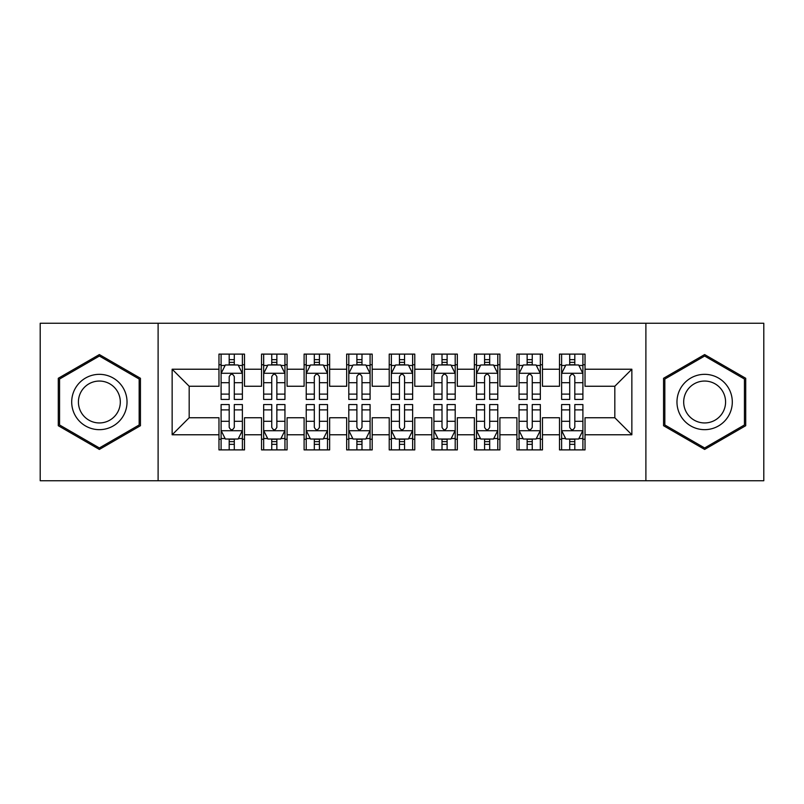 <?xml version="1.0" encoding="UTF-8"?>
<svg xmlns="http://www.w3.org/2000/svg" width="804" height="804" viewBox="0 0 804 804"><rect width="100%" height="100%" fill="white"/><g stroke="black" fill="none" stroke-linecap="round" stroke-linejoin="round"><path stroke-width="1.21" d="M645.893 480.742L763.8 480.742L763.8 323.258L645.893 323.258L645.893 480.742L158.107 480.742L158.107 323.258L40.2 323.258L40.2 480.742L158.107 480.742M645.893 323.258L158.107 323.258M172.146 434.773L172.146 369.227L218.969 369.227L218.969 386.252L189.181 386.252L189.181 417.748L172.146 434.773L218.969 434.773L218.969 449.888L244.506 449.888L244.506 434.773L261.541 434.773L261.541 449.888L287.078 449.888L287.078 434.773L304.103 434.773L304.103 449.888L329.64 449.888L329.64 434.773L346.665 434.773L346.665 449.888L372.202 449.888L372.202 434.773L389.226 434.773L389.226 449.888L414.774 449.888L414.774 434.773L431.798 434.773L431.798 449.888L457.335 449.888L457.335 434.773L474.36 434.773L474.36 449.888L499.897 449.888L499.897 434.773L516.922 434.773L516.922 449.888L542.459 449.888L542.459 434.773L559.494 434.773L559.494 449.888L585.031 449.888L585.031 417.748L614.819 417.748L614.819 386.252L585.031 386.252L585.031 369.227L631.854 369.227L631.854 434.773L585.031 434.773M585.031 369.227L585.031 354.112L559.494 354.112L559.494 369.227L542.459 369.227L542.459 354.112L516.922 354.112L516.922 369.227L499.897 369.227L499.897 354.112L474.36 354.112L474.36 369.227L457.335 369.227L457.335 354.112L431.798 354.112L431.798 369.227L414.774 369.227L414.774 354.112L389.226 354.112L389.226 369.227L372.202 369.227L372.202 354.112L346.665 354.112L346.665 369.227L329.64 369.227L329.64 354.112L304.103 354.112L304.103 369.227L287.078 369.227L287.078 354.112L261.541 354.112L261.541 369.227L244.506 369.227L244.506 354.112L218.969 354.112L218.969 369.227M542.459 434.773L542.459 417.748L559.494 417.748L559.494 434.773M631.854 369.227L614.819 386.252M499.897 434.773L499.897 417.748L516.922 417.748L516.922 434.773M559.494 369.227L559.494 386.252L542.459 386.252L542.459 369.227M457.335 434.773L457.335 417.748L474.36 417.748L474.36 434.773M516.922 369.227L516.922 386.252L499.897 386.252L499.897 369.227M414.774 434.773L414.774 417.748L431.798 417.748L431.798 434.773M474.36 369.227L474.36 386.252L457.335 386.252L457.335 369.227M372.202 434.773L372.202 417.748L389.226 417.748L389.226 434.773M431.798 369.227L431.798 386.252L414.774 386.252L414.774 369.227M329.64 434.773L329.64 417.748L346.665 417.748L346.665 434.773M389.226 369.227L389.226 386.252L372.202 386.252L372.202 369.227M287.078 434.773L287.078 417.748L304.103 417.748L304.103 434.773M346.665 369.227L346.665 386.252L329.64 386.252L329.64 369.227M244.506 434.773L244.506 417.748L261.541 417.748L261.541 434.773M304.103 369.227L304.103 386.252L287.078 386.252L287.078 369.227M189.181 417.748L218.969 417.748L218.969 434.773M261.541 369.227L261.541 386.252L244.506 386.252L244.506 369.227M559.494 364.755L561.614 364.755M582.9 364.755L585.031 364.755M516.922 364.755L519.052 364.755M540.338 364.755L542.459 364.755M474.36 364.755L476.491 364.755M497.766 364.755L499.897 364.755M431.798 364.755L433.919 364.755M455.205 364.755L457.335 364.755M389.226 364.755L391.357 364.755M412.643 364.755L414.774 364.755M346.665 364.755L348.795 364.755M370.081 364.755L372.202 364.755M304.103 364.755L306.234 364.755M327.509 364.755L329.64 364.755M261.541 364.755L263.662 364.755M284.948 364.755L287.078 364.755M218.969 364.755L221.1 364.755M242.386 364.755L244.506 364.755M218.969 439.245L221.1 439.245M242.386 439.245L244.506 439.245M261.541 439.245L263.662 439.245M284.948 439.245L287.078 439.245M304.103 439.245L306.234 439.245M327.509 439.245L329.64 439.245M346.665 439.245L348.795 439.245M370.081 439.245L372.202 439.245M389.226 439.245L391.357 439.245M412.643 439.245L414.774 439.245M431.798 439.245L433.919 439.245M455.205 439.245L457.335 439.245M474.36 439.245L476.491 439.245M497.766 439.245L499.897 439.245M516.922 439.245L519.052 439.245M540.338 439.245L542.459 439.245M559.494 439.245L561.614 439.245M582.9 439.245L585.031 439.245M172.146 369.227L189.181 386.252M614.819 417.748L631.854 434.773M140.439 378.282L99.364 354.574L58.29 378.282L58.29 425.718L99.364 449.426L140.439 425.718L140.439 378.282M663.561 378.282L663.561 425.718L704.636 449.426L745.71 425.718L745.71 378.282L704.636 354.574L663.561 378.282M234.296 359.649L229.19 359.649M242.386 394.111L234.296 394.111L234.296 399.447L242.386 399.447L242.386 373.478L238.125 364.966L225.361 364.966L221.1 373.478L221.1 399.447L229.19 399.447L229.19 394.111L221.1 394.111M221.1 373.478L221.1 354.112M242.386 373.478L242.386 354.112M229.19 364.966L229.19 354.112M234.296 354.112L234.296 364.966M234.296 394.111L234.296 376.674C232.597 373.398 230.889 373.398 229.19 376.674L229.19 394.111M234.296 364.755L229.19 364.755M229.19 444.351L234.296 444.351M221.1 409.889L229.19 409.889L229.19 404.553L221.1 404.553L221.1 430.522L225.361 439.034L238.125 439.034L242.386 430.522L242.386 404.553L234.296 404.553L234.296 409.889L242.386 409.889M242.386 430.522L242.386 449.888M221.1 430.522L221.1 449.888M234.296 439.034L234.296 449.888M229.19 449.888L229.19 439.034M229.19 409.889L229.19 427.326C230.889 430.602 232.587 430.602 234.296 427.326L234.296 409.889M229.19 439.245L234.296 439.245M276.857 359.649L271.752 359.649M284.948 394.111L276.857 394.111L276.857 399.447L284.948 399.447L284.948 373.478L280.686 364.966L267.923 364.966L263.662 373.478L263.662 399.447L271.752 399.447L271.752 394.111L263.662 394.111M263.662 373.478L263.662 354.112M284.948 373.478L284.948 354.112M271.752 364.966L271.752 354.112M276.857 354.112L276.857 364.966M276.857 394.111L276.857 376.674C275.159 373.398 273.46 373.398 271.752 376.674L271.752 394.111M276.857 364.755L271.752 364.755M319.429 359.649L314.314 359.649M327.509 394.111L319.429 394.111L319.429 399.447L327.509 399.447L327.509 373.478L323.258 364.966L310.485 364.966L306.234 373.478L306.234 399.447L314.314 399.447L314.314 394.111L306.234 394.111M306.234 373.478L306.234 354.112M327.509 373.478L327.509 354.112M314.314 364.966L314.314 354.112M319.429 354.112L319.429 364.966M319.429 394.111L319.429 376.674C317.721 373.398 316.022 373.398 314.314 376.674L314.314 394.111M319.429 364.755L314.314 364.755M271.752 444.351L276.857 444.351M263.662 409.889L271.752 409.889L271.752 404.553L263.662 404.553L263.662 430.522L267.923 439.034L280.686 439.034L284.948 430.522L284.948 404.553L276.857 404.553L276.857 409.889L284.948 409.889M284.948 430.522L284.948 449.888M263.662 430.522L263.662 449.888M276.857 439.034L276.857 449.888M271.752 449.888L271.752 439.034M271.752 409.889L271.752 427.326C273.45 430.602 275.159 430.602 276.857 427.326L276.857 409.889M271.752 439.245L276.857 439.245M314.314 444.351L319.429 444.351M306.234 409.889L314.314 409.889L314.314 404.553L306.234 404.553L306.234 430.522L310.485 439.034L323.258 439.034L327.509 430.522L327.509 404.553L319.429 404.553L319.429 409.889L327.509 409.889M327.509 430.522L327.509 449.888M306.234 430.522L306.234 449.888M319.429 439.034L319.429 449.888M314.314 449.888L314.314 439.034M314.314 409.889L314.314 427.326C316.012 430.602 317.721 430.602 319.429 427.326L319.429 409.889M314.314 439.245L319.429 439.245M123.324 388.171A27.668 27.668 0 0 0 85.536 378.041A27.668 27.668 0 0 0 75.405 415.829A27.668 27.668 0 0 0 113.203 425.959A27.668 27.668 0 0 0 123.324 388.171M117.505 391.528A20.944 20.944 0 0 0 88.892 383.86A20.944 20.944 0 0 0 81.224 412.472A20.944 20.944 0 0 0 109.836 420.14A20.944 20.944 0 0 0 117.505 391.528M99.364 447.959L59.566 424.974L59.566 379.026L99.364 356.041L139.162 379.026L139.162 424.974L99.364 447.959M728.595 388.171A27.668 27.668 0 0 0 690.797 378.041A27.668 27.668 0 0 0 680.676 415.829A27.668 27.668 0 0 0 718.464 425.959A27.668 27.668 0 0 0 728.595 388.171M722.776 391.528A20.944 20.944 0 0 0 694.164 383.86A20.944 20.944 0 0 0 686.495 412.472A20.944 20.944 0 0 0 715.108 420.14A20.944 20.944 0 0 0 722.776 391.528M704.636 447.959L664.838 424.974L664.838 379.026L704.636 356.041L744.434 379.026L744.434 424.974L704.636 447.959M361.991 359.649L356.886 359.649M370.081 394.111L361.991 394.111L361.991 399.447L370.081 399.447L370.081 373.478L365.82 364.966L353.046 364.966L348.795 373.478L348.795 399.447L356.886 399.447L356.886 394.111L348.795 394.111M348.795 373.478L348.795 354.112M370.081 373.478L370.081 354.112M356.886 364.966L356.886 354.112M361.991 354.112L361.991 364.966M361.991 394.111L361.991 376.674C360.292 373.398 358.584 373.398 356.886 376.674L356.886 394.111M361.991 364.755L356.886 364.755M404.553 359.649L399.447 359.649M412.643 394.111L404.553 394.111L404.553 399.447L412.643 399.447L412.643 373.478L408.382 364.966L395.618 364.966L391.357 373.478L391.357 399.447L399.447 399.447L399.447 394.111L391.357 394.111M391.357 373.478L391.357 354.112M412.643 373.478L412.643 354.112M399.447 364.966L399.447 354.112M404.553 354.112L404.553 364.966M404.553 394.111L404.553 376.674C402.854 373.398 401.156 373.398 399.447 376.674L399.447 394.111M404.553 364.755L399.447 364.755M356.886 444.351L361.991 444.351M348.795 409.889L356.886 409.889L356.886 404.553L348.795 404.553L348.795 430.522L353.046 439.034L365.82 439.034L370.081 430.522L370.081 404.553L361.991 404.553L361.991 409.889L370.081 409.889M370.081 430.522L370.081 449.888M348.795 430.522L348.795 449.888M361.991 439.034L361.991 449.888M356.886 449.888L356.886 439.034M356.886 409.889L356.886 427.326C358.584 430.602 360.282 430.602 361.991 427.326L361.991 409.889M356.886 439.245L361.991 439.245M399.447 444.351L404.553 444.351M391.357 409.889L399.447 409.889L399.447 404.553L391.357 404.553L391.357 430.522L395.618 439.034L408.382 439.034L412.643 430.522L412.643 404.553L404.553 404.553L404.553 409.889L412.643 409.889M412.643 430.522L412.643 449.888M391.357 430.522L391.357 449.888M404.553 439.034L404.553 449.888M399.447 449.888L399.447 439.034M399.447 409.889L399.447 427.326C401.146 430.602 402.844 430.602 404.553 427.326L404.553 409.889M399.447 439.245L404.553 439.245M447.114 359.649L442.009 359.649M455.205 394.111L447.114 394.111L447.114 399.447L455.205 399.447L455.205 373.478L450.954 364.966L438.18 364.966L433.919 373.478L433.919 399.447L442.009 399.447L442.009 394.111L433.919 394.111M433.919 373.478L433.919 354.112M455.205 373.478L455.205 354.112M442.009 364.966L442.009 354.112M447.114 354.112L447.114 364.966M447.114 394.111L447.114 376.674C445.416 373.398 443.718 373.398 442.009 376.674L442.009 394.111M447.114 364.755L442.009 364.755M442.009 444.351L447.114 444.351M433.919 409.889L442.009 409.889L442.009 404.553L433.919 404.553L433.919 430.522L438.18 439.034L450.954 439.034L455.205 430.522L455.205 404.553L447.114 404.553L447.114 409.889L455.205 409.889M455.205 430.522L455.205 449.888M433.919 430.522L433.919 449.888M447.114 439.034L447.114 449.888M442.009 449.888L442.009 439.034M442.009 409.889L442.009 427.326C443.707 430.602 445.416 430.602 447.114 427.326L447.114 409.889M442.009 439.245L447.114 439.245M489.686 359.649L484.571 359.649M497.766 394.111L489.686 394.111L489.686 399.447L497.766 399.447L497.766 373.478L493.515 364.966L480.742 364.966L476.491 373.478L476.491 399.447L484.571 399.447L484.571 394.111L476.491 394.111M476.491 373.478L476.491 354.112M497.766 373.478L497.766 354.112M484.571 364.966L484.571 354.112M489.686 354.112L489.686 364.966M489.686 394.111L489.686 376.674C487.988 373.398 486.279 373.398 484.571 376.674L484.571 394.111M489.686 364.755L484.571 364.755M484.571 444.351L489.686 444.351M476.491 409.889L484.571 409.889L484.571 404.553L476.491 404.553L476.491 430.522L480.742 439.034L493.515 439.034L497.766 430.522L497.766 404.553L489.686 404.553L489.686 409.889L497.766 409.889M497.766 430.522L497.766 449.888M476.491 430.522L476.491 449.888M489.686 439.034L489.686 449.888M484.571 449.888L484.571 439.034M484.571 409.889L484.571 427.326C486.279 430.602 487.978 430.602 489.686 427.326L489.686 409.889M484.571 439.245L489.686 439.245M532.248 359.649L527.143 359.649M540.338 394.111L532.248 394.111L532.248 399.447L540.338 399.447L540.338 373.478L536.077 364.966L523.314 364.966L519.052 373.478L519.052 399.447L527.143 399.447L527.143 394.111L519.052 394.111M519.052 373.478L519.052 354.112M540.338 373.478L540.338 354.112M527.143 364.966L527.143 354.112M532.248 354.112L532.248 364.966M532.248 394.111L532.248 376.674C530.55 373.398 528.841 373.398 527.143 376.674L527.143 394.111M532.248 364.755L527.143 364.755M527.143 444.351L532.248 444.351M519.052 409.889L527.143 409.889L527.143 404.553L519.052 404.553L519.052 430.522L523.314 439.034L536.077 439.034L540.338 430.522L540.338 404.553L532.248 404.553L532.248 409.889L540.338 409.889M540.338 430.522L540.338 449.888M519.052 430.522L519.052 449.888M532.248 439.034L532.248 449.888M527.143 449.888L527.143 439.034M527.143 409.889L527.143 427.326C528.841 430.602 530.539 430.602 532.248 427.326L532.248 409.889M527.143 439.245L532.248 439.245M574.81 359.649L569.704 359.649M582.9 394.111L574.81 394.111L574.81 399.447L582.9 399.447L582.9 373.478L578.639 364.966L565.875 364.966L561.614 373.478L561.614 399.447L569.704 399.447L569.704 394.111L561.614 394.111M561.614 373.478L561.614 354.112M582.9 373.478L582.9 354.112M569.704 364.966L569.704 354.112M574.81 354.112L574.81 364.966M574.81 394.111L574.81 376.674C573.111 373.398 571.413 373.398 569.704 376.674L569.704 394.111M574.81 364.755L569.704 364.755M569.704 444.351L574.81 444.351M561.614 409.889L569.704 409.889L569.704 404.553L561.614 404.553L561.614 430.522L565.875 439.034L578.639 439.034L582.9 430.522L582.9 404.553L574.81 404.553L574.81 409.889L582.9 409.889M582.9 430.522L582.9 449.888M561.614 430.522L561.614 449.888M574.81 439.034L574.81 449.888M569.704 449.888L569.704 439.034M569.704 409.889L569.704 427.326C571.403 430.602 573.111 430.602 574.81 427.326L574.81 409.889M569.704 439.245L574.81 439.245M242.275 373.267L221.211 373.267M221.1 365.478L225.1 365.478M238.386 365.478L242.386 365.478M229.19 382.704L221.1 382.704M242.386 382.704L234.296 382.704M234.296 362.353L229.19 362.353M221.211 430.733L242.275 430.733M242.386 438.522L238.386 438.522M225.1 438.522L221.1 438.522M234.296 421.296L242.386 421.296M221.1 421.296L229.19 421.296M229.19 441.647L234.296 441.647M284.837 373.267L263.772 373.267M263.662 365.478L267.662 365.478M280.948 365.478L284.948 365.478M271.752 382.704L263.662 382.704M284.948 382.704L276.857 382.704M276.857 362.353L271.752 362.353M327.409 373.267L306.334 373.267M306.234 365.478L310.233 365.478M323.509 365.478L327.509 365.478M314.314 382.704L306.234 382.704M327.509 382.704L319.429 382.704M319.429 362.353L314.314 362.353M263.772 430.733L284.837 430.733M284.948 438.522L280.948 438.522M267.662 438.522L263.662 438.522M276.857 421.296L284.948 421.296M263.662 421.296L271.752 421.296M271.752 441.647L276.857 441.647M306.334 430.733L327.409 430.733M327.509 438.522L323.509 438.522M310.233 438.522L306.234 438.522M319.429 421.296L327.509 421.296M306.234 421.296L314.314 421.296M314.314 441.647L319.429 441.647M369.971 373.267L348.896 373.267M348.795 365.478L352.795 365.478M366.071 365.478L370.081 365.478M356.886 382.704L348.795 382.704M370.081 382.704L361.991 382.704M361.991 362.353L356.886 362.353M412.532 373.267L391.468 373.267M391.357 365.478L395.357 365.478M408.643 365.478L412.643 365.478M399.447 382.704L391.357 382.704M412.643 382.704L404.553 382.704M404.553 362.353L399.447 362.353M348.896 430.733L369.971 430.733M370.081 438.522L366.071 438.522M352.795 438.522L348.795 438.522M361.991 421.296L370.081 421.296M348.795 421.296L356.886 421.296M356.886 441.647L361.991 441.647M391.468 430.733L412.532 430.733M412.643 438.522L408.643 438.522M395.357 438.522L391.357 438.522M404.553 421.296L412.643 421.296M391.357 421.296L399.447 421.296M399.447 441.647L404.553 441.647M455.104 373.267L434.029 373.267M433.919 365.478L437.929 365.478M451.205 365.478L455.205 365.478M442.009 382.704L433.919 382.704M455.205 382.704L447.114 382.704M447.114 362.353L442.009 362.353M434.029 430.733L455.104 430.733M455.205 438.522L451.205 438.522M437.929 438.522L433.919 438.522M447.114 421.296L455.205 421.296M433.919 421.296L442.009 421.296M442.009 441.647L447.114 441.647M497.666 373.267L476.591 373.267M476.491 365.478L480.49 365.478M493.767 365.478L497.766 365.478M484.571 382.704L476.491 382.704M497.766 382.704L489.686 382.704M489.686 362.353L484.571 362.353M476.591 430.733L497.666 430.733M497.766 438.522L493.767 438.522M480.49 438.522L476.491 438.522M489.686 421.296L497.766 421.296M476.491 421.296L484.571 421.296M484.571 441.647L489.686 441.647M540.228 373.267L519.163 373.267M519.052 365.478L523.052 365.478M536.338 365.478L540.338 365.478M527.143 382.704L519.052 382.704M540.338 382.704L532.248 382.704M532.248 362.353L527.143 362.353M519.163 430.733L540.228 430.733M540.338 438.522L536.338 438.522M523.052 438.522L519.052 438.522M532.248 421.296L540.338 421.296M519.052 421.296L527.143 421.296M527.143 441.647L532.248 441.647M582.789 373.267L561.725 373.267M561.614 365.478L565.614 365.478M578.9 365.478L582.9 365.478M569.704 382.704L561.614 382.704M582.9 382.704L574.81 382.704M574.81 362.353L569.704 362.353M561.725 430.733L582.789 430.733M582.9 438.522L578.9 438.522M565.614 438.522L561.614 438.522M574.81 421.296L582.9 421.296M561.614 421.296L569.704 421.296M569.704 441.647L574.81 441.647"/></g></svg>
